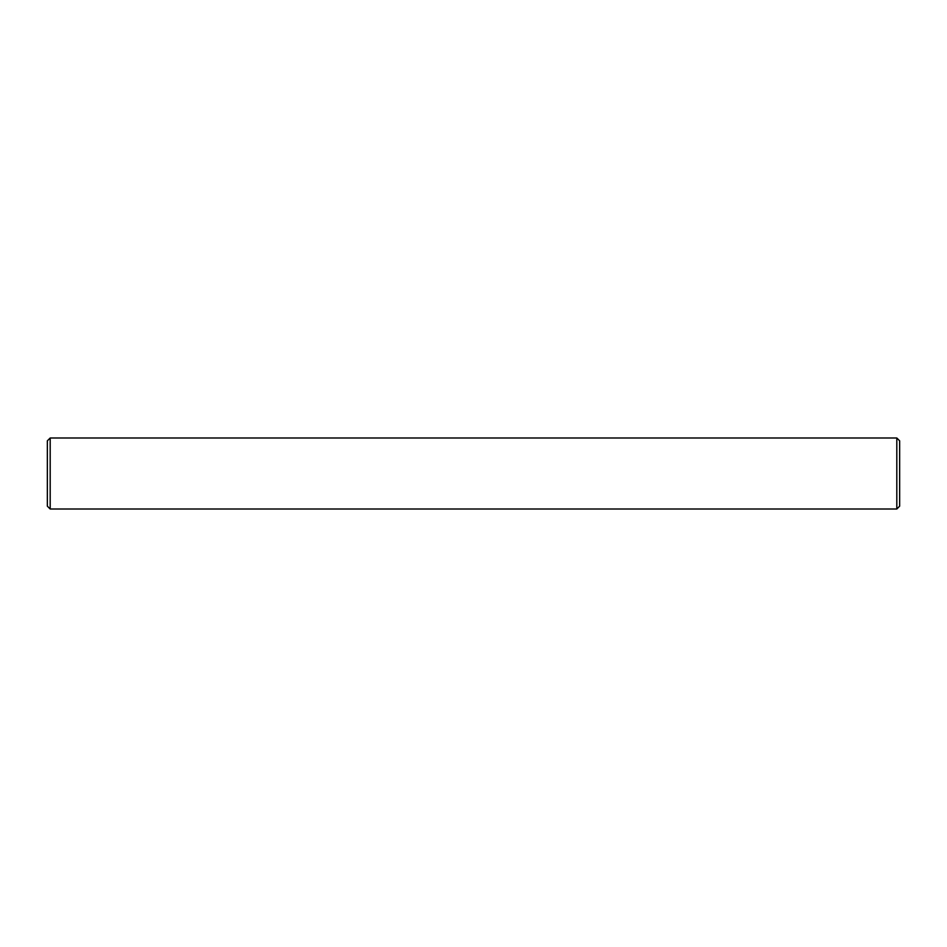 <?xml version="1.0" encoding="UTF-8"?>
<svg xmlns="http://www.w3.org/2000/svg" width="947" height="947" viewBox="0 0 947 947"><rect width="100%" height="100%" fill="white"/><g stroke="black" fill="none" stroke-linecap="round" stroke-linejoin="round"><path stroke-width="1.42" d="M896.809 437.988L899.65 440.829L899.65 506.172L896.809 509.013L896.809 437.988L50.191 437.988L50.191 509.013L47.35 506.172L47.35 440.829L50.191 437.988M896.809 509.013L50.191 509.013"/></g></svg>
